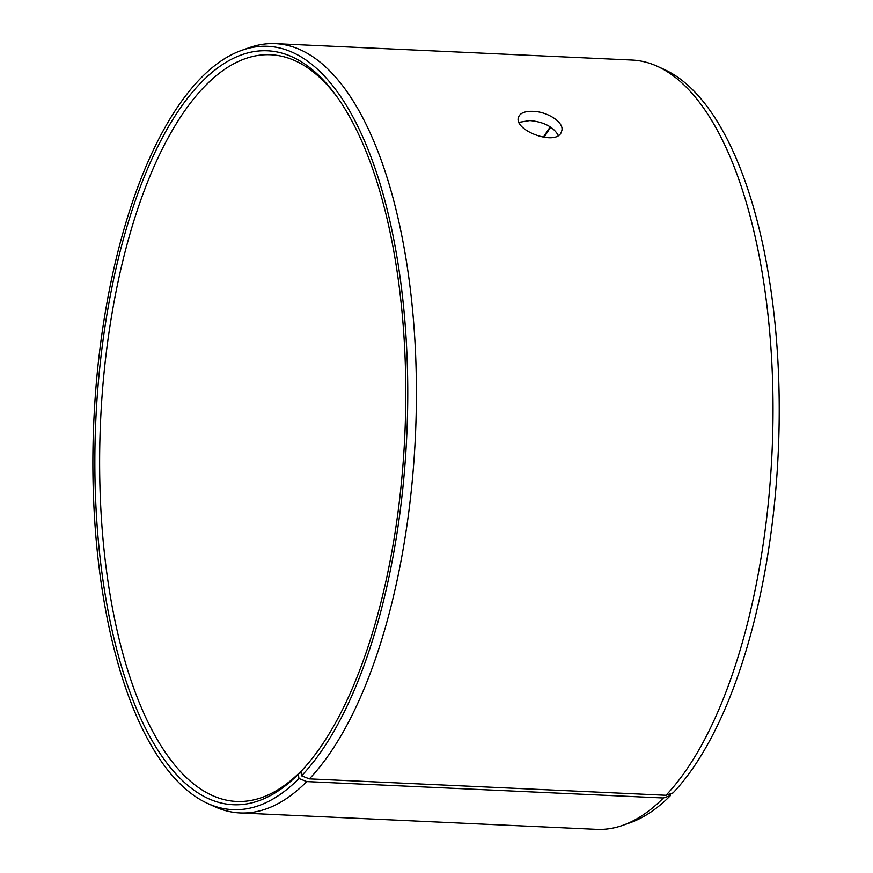 <?xml version="1.0" encoding="UTF-8"?>
<svg xmlns="http://www.w3.org/2000/svg" width="873" height="873" viewBox="0 0 873 873"><rect width="100%" height="100%" fill="white"/><g stroke="black" fill="none" stroke-linecap="round" stroke-linejoin="round"><path stroke-width="1.31" d="M305.648 766.319A373.731 153.201 -87.4 0 1 303.728 768.371L300.912 771.525A377.354 154.685 -87.4 0 0 304.251 767.891A377.354 154.685 -87.4 0 0 404.821 435.06A377.354 154.685 -87.4 0 0 335.232 94.404A377.354 154.685 -87.4 0 0 96.161 413.267A377.354 154.685 -87.4 0 0 298.337 774.176L298.948 778.52L306.75 781.586L663.371 797.987L670.42 795.609L670.18 793.873M336.476 96.106A373.731 153.201 -87.4 0 0 270.772 54.77A373.731 153.201 -87.4 0 0 100.559 421.07A373.731 153.201 -87.4 0 0 236.43 801.447A373.731 153.201 -87.4 0 0 301.185 771.001L298.337 774.176M300.912 771.525L301.545 775.835A382.09 156.627 -87.4 0 0 404.843 320.642A382.09 156.627 -87.4 0 0 242.028 50.241A382.09 156.627 -87.4 0 0 93.837 420.753A382.09 156.627 -87.4 0 0 207.381 803.324A382.09 156.627 -87.4 0 0 298.948 778.52M301.545 775.835L309.38 778.88A385.058 157.838 -87.4 0 0 415.439 350.815A385.058 157.838 -87.4 0 0 275.421 43.65A385.058 157.838 -87.4 0 0 249.394 47.644L242.028 50.241M207.381 803.324L214.485 806.576A385.058 157.838 -87.4 0 0 240.031 812.949A385.058 157.838 -87.4 0 0 306.75 781.586M309.38 778.88L666.001 795.281L673.028 792.924A382.09 156.627 -87.4 0 0 779.163 399.103A382.09 156.627 -87.4 0 0 664.691 69.676L657.598 66.424A385.058 157.838 -87.4 0 0 632.041 60.051L275.421 43.65M240.031 812.949L596.652 829.35A385.058 157.838 -87.4 0 0 622.689 825.356L630.055 822.759A382.09 156.627 -87.4 0 0 670.42 795.609M666.001 795.281A385.058 157.838 -87.4 0 0 772.954 398.404A385.058 157.838 -87.4 0 0 657.598 66.424M622.689 825.356A385.058 157.838 -87.4 0 0 663.371 797.987M550.732 127.12A377.354 154.685 -87.4 0 0 544.01 137.465M550.306 126.847A373.731 153.201 -87.4 0 0 543.279 137.356M558.262 135.337C553.34 126.847 543.857 121.914 529.846 120.55L519.14 122.318M532.912 111.34C547.753 111.569 565.147 122.951 561.59 131.288C557.782 147.166 512.647 130.437 518.606 116.971C520.243 112.988 525.011 111.111 532.912 111.34"/></g></svg>
